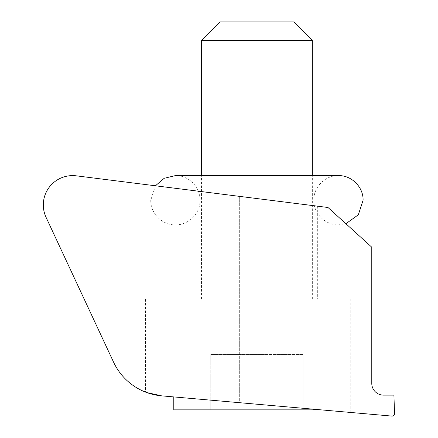 <?xml version="1.0" encoding="UTF-8"?>
<svg xmlns="http://www.w3.org/2000/svg" width="438" height="438" viewBox="0 0 438 438"><rect width="100%" height="100%" fill="white"/><g stroke="black" fill="none" stroke-linecap="round" stroke-linejoin="round"><path stroke-width="0.33" stroke-dasharray="2.19 1.64" d="M394.556 413.762A2.349 2.349 0 0 0 394.556 413.68L393.915 395.136L383.507 395.136A11.733 11.733 0 0 1 371.774 383.403L371.774 247.196L327.996 207.497L76.294 175.83A29.33 29.33 0 0 0 46.056 217.319L113.601 362.204A58.654 58.654 0 0 0 161.627 395.848L392.005 416.1A2.349 2.349 0 0 0 394.556 413.762M161.627 395.848L256.925 404.225L239.329 402.681L239.329 196.344L317.342 206.156L178.918 188.74L239.329 196.344L178.918 188.74L239.329 196.344L239.329 299.012L350.772 299.012L145.482 299.012L317.342 299.012L178.918 299.012L239.329 299.012L239.329 402.681L173.793 396.916L173.793 299.012L340.058 299.012L173.793 299.012M146.725 392.541L145.482 392.076L145.482 299.012M256.925 404.225L350.772 412.476L256.925 404.225L350.772 412.476L256.925 404.225L256.925 299.012L256.925 404.225M293.876 21.9L219.98 21.9M201.507 40.373L312.349 40.373M208.931 299.012L312.349 299.012L208.931 299.012M320.961 409.853L173.793 409.853M303.112 409.853L256.925 409.853L303.112 409.853L303.112 354.43L303.112 409.853M210.744 409.853L256.925 409.853L210.744 409.853L210.744 354.43L303.112 354.43L256.925 354.43L256.925 409.853L256.925 354.43L210.744 354.43L210.744 409.853M256.925 198.556L256.925 299.012L256.925 198.556M350.772 299.012L350.772 412.476M317.342 206.156L317.342 299.012M178.918 188.74L178.918 299.012M312.349 299.012L312.349 175.6M340.058 409.853L340.058 299.012M201.507 299.012L201.507 175.6M155.441 185.789L150.76 200.237C150.42 213.399 162.23 225.209 175.397 224.869L338.459 224.869C325.292 225.209 313.482 213.399 313.822 200.237C313.482 187.07 325.292 175.26 338.459 175.6L175.397 175.6C188.559 175.26 200.369 187.07 200.029 200.237C200.369 213.399 188.559 225.209 175.397 224.869L338.459 224.869L345.889 223.725"/><path stroke-width="0.66" d="M320.961 409.853L173.793 409.853L173.793 396.916L161.627 395.848C140.187 391.309 140.187 391.309 161.627 395.848L392.005 416.1A2.349 2.349 0 0 0 394.556 413.68L393.915 395.136L383.507 395.136A11.733 11.733 0 0 1 371.774 383.403L371.774 247.196L327.996 207.497L76.294 175.83A29.33 29.33 0 0 0 46.056 217.319L113.601 362.204A58.654 58.654 0 0 0 161.627 395.848L146.725 392.541M201.507 40.373L219.98 21.9L293.876 21.9L312.349 40.373L201.507 40.373L201.507 175.6M312.349 175.6L312.349 40.373M155.441 185.789L164.195 178.293L175.397 175.6L338.459 175.6C351.621 175.26 363.43 187.07 363.091 200.237L358.333 214.79L345.889 223.725"/></g></svg>
